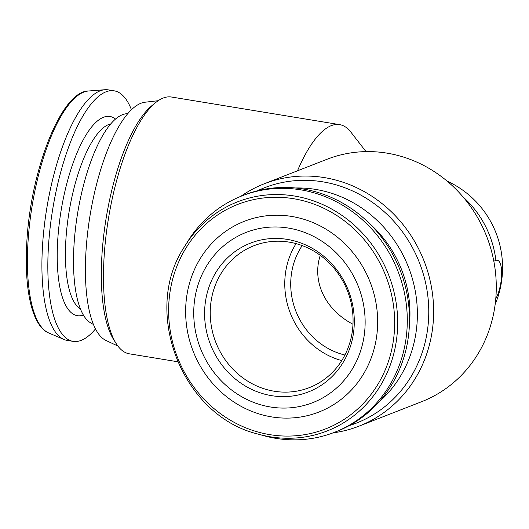<?xml version="1.0" encoding="UTF-8"?>
<svg xmlns="http://www.w3.org/2000/svg" width="529" height="529" viewBox="0 0 529 529"><rect width="100%" height="100%" fill="white"/><g stroke="black" fill="none" stroke-linecap="round" stroke-linejoin="round"><path stroke-width="0.79" d="M297.49 170.807A130.114 42.532 -80.7 0 1 339.638 124.626A130.114 42.532 -80.7 0 1 350.906 132.151L366.022 151.618M495.779 298.713A21.841 7.142 99.3 0 0 501.657 273.314A21.841 7.142 99.3 0 0 495.904 260.407L493.821 261.22M333.065 432.861A130.114 120.724 -111.3 0 0 358.946 426.176L421.587 401.716A130.114 120.724 -111.3 0 0 486.733 236.608A130.114 120.724 -111.3 0 0 326.948 159.302L264.315 183.755A130.114 120.724 -111.3 0 0 240.748 196.371M352.975 324.264C325.11 309.604 311.733 281.421 320.257 255.342M177.552 361.73L129.354 353.822A130.114 42.532 -80.7 0 1 116.135 343.513A130.114 42.532 -80.7 0 1 108.458 218.537A130.114 42.532 -80.7 0 1 155.691 102.566A130.114 42.532 -80.7 0 1 171.502 97.025L339.638 124.626M116.135 343.513L113.609 339.499A126.332 41.295 -80.7 0 1 106.15 218.153A126.332 41.295 -80.7 0 1 152.008 105.562L155.691 102.566M117.907 346.072L105.965 340.451A121.234 39.622 -80.7 0 1 90.042 215.508A121.234 39.622 -80.7 0 1 145.072 102.216L158.184 100.708M93.435 324.508L90.512 322.789A106.633 34.854 -80.7 0 1 77.584 213.465A106.633 34.854 -80.7 0 1 124.784 114.013L128.104 113.312M95.471 328.939A126.94 41.493 -80.7 0 1 73.062 341.364A126.94 41.493 -80.7 0 1 52.682 209.378A126.94 41.493 -80.7 0 1 114.191 90.829A126.94 41.493 -80.7 0 1 131.45 109.767M73.062 341.364L67.143 340.392A126.94 41.493 -80.7 0 1 63.943 339.459A126.94 41.493 -80.7 0 1 46.764 208.406A126.94 41.493 -80.7 0 1 104.934 89.725A126.94 41.493 -80.7 0 1 108.266 89.864L114.191 90.829M358.946 426.176A130.114 120.724 -111.3 0 0 424.093 261.062A130.114 120.724 -111.3 0 0 264.315 183.755M349.147 425.653A126.332 117.213 -111.3 0 0 419.504 262.853A126.332 117.213 -111.3 0 0 257.451 190.777M378.89 402.06A121.234 112.485 -111.3 0 0 408.481 267.158A121.234 112.485 -111.3 0 0 295.314 187.98M409.36 325.725A113.332 105.152 -111.3 0 0 369.447 223.483M257.894 434.038L263.045 435.493A126.94 117.782 -111.3 0 0 275.86 438.349A126.94 117.782 -111.3 0 0 334.427 432.338L336.636 431.479A126.94 117.782 -111.3 0 0 400.189 270.392A126.94 117.782 -111.3 0 0 244.305 194.976L242.097 195.836A126.94 117.782 -111.3 0 0 187.458 241.879L184.654 246.441C141.15 311.211 182.002 415.873 257.894 434.038A122.999 114.125 -111.3 0 0 270.312 436.802A122.999 114.125 -111.3 0 0 393.893 353.26A122.999 114.125 -111.3 0 0 328.165 207.176A122.999 114.125 -111.3 0 0 184.654 246.441M334.427 432.338A126.94 117.782 -111.3 0 0 397.98 271.251A126.94 117.782 -111.3 0 0 242.097 195.836M271.642 416.898A102.395 95.002 -111.3 0 0 369.348 280.132A102.395 95.002 -111.3 0 0 203.949 252.981A102.395 95.002 -111.3 0 0 271.642 416.898M270.511 406.999A91.398 84.805 -111.3 0 0 357.723 284.913A91.398 84.805 -111.3 0 0 210.086 260.678A91.398 84.805 -111.3 0 0 270.511 406.999M271.642 395.672A79.833 74.067 -111.3 0 0 347.817 289.046A79.833 74.067 -111.3 0 0 218.867 267.879A79.833 74.067 -111.3 0 0 271.642 395.672M302.198 245.595A69.821 64.783 -111.3 0 0 344.921 355.019M296.081 243.638A76.163 70.668 -111.3 0 0 341.747 360.606M274.207 391.229A76.163 70.668 -111.3 0 0 309.346 387.618A76.163 70.668 -111.3 0 0 347.48 290.97A76.163 70.668 -111.3 0 0 253.946 245.721A76.163 70.668 -111.3 0 0 210.998 323.92A76.163 70.668 -111.3 0 0 274.207 391.229M495.904 260.407A95.207 88.336 -111.3 0 0 463.073 196.98M80.415 308.969A94.572 30.913 -80.7 0 1 69.041 212.063A94.572 30.913 -80.7 0 1 110.799 123.879M83.357 315.039A100.92 32.983 -80.7 0 1 61.073 210.754A100.92 32.983 -80.7 0 1 115.527 119.071M63.943 339.459L48.754 332.986A122.999 40.204 -80.7 0 1 32.11 205.999A122.999 40.204 -80.7 0 1 88.475 91.001L104.934 89.725M269.869 434.653A120.526 111.831 -111.3 0 0 384.881 273.658A120.526 111.831 -111.3 0 0 190.189 241.7A120.526 111.831 -111.3 0 0 269.869 434.653M495.164 304.387A95.207 95.207 0 0 0 447.005 181.044M48.754 332.986C32.117 326.214 24.056 289.456 26.794 242.771C30.451 170.655 61.219 90.995 88.475 91.001"/></g></svg>
